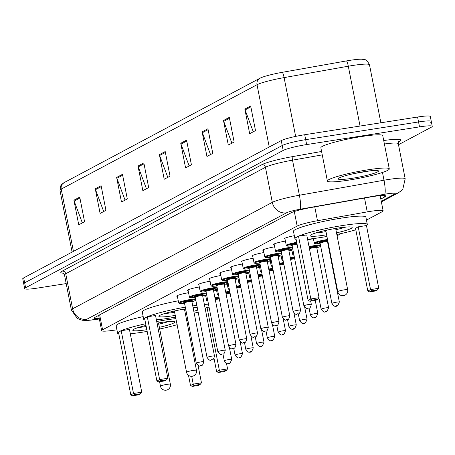 <?xml version="1.0" encoding="UTF-8"?>
<svg xmlns="http://www.w3.org/2000/svg" width="455" height="455" viewBox="0 0 455 455"><rect width="100%" height="100%" fill="white"/><g stroke="black" fill="none" stroke-linecap="round" stroke-linejoin="round"><path stroke-width="0.68" d="M177.393 296.376A10.09 1.092 -11.1 0 1 176.699 296.125A10.09 1.092 -11.1 0 1 188.563 292.713M188.154 290.637A10.09 1.092 -11.1 0 1 187.46 290.387A10.09 1.092 -11.1 0 1 199.324 286.974M198.915 284.898A10.09 1.092 -11.1 0 1 198.221 284.648A10.09 1.092 -11.1 0 1 210.085 281.241M209.675 279.165A10.09 1.092 -11.1 0 1 208.981 278.915A10.09 1.092 -11.1 0 1 220.846 275.502M220.436 273.427A10.09 1.092 -11.1 0 1 219.748 273.176A10.09 1.092 -11.1 0 1 231.606 269.764M231.197 267.694A10.09 1.092 -11.1 0 1 230.509 267.443A10.09 1.092 -11.1 0 1 242.367 264.031M241.958 261.955A10.09 1.092 -11.1 0 1 241.269 261.705A10.09 1.092 -11.1 0 1 253.128 258.292M252.718 256.216A10.09 1.092 -11.1 0 1 252.03 255.966A10.09 1.092 -11.1 0 1 263.889 252.559M263.485 250.483A10.09 1.092 -11.1 0 1 262.791 250.233A10.09 1.092 -11.1 0 1 274.649 246.82M274.246 244.744A10.09 1.092 -11.1 0 1 273.552 244.494A10.09 1.092 -11.1 0 1 285.41 241.082M285.006 239.011A10.09 1.092 -11.1 0 1 284.312 238.761A10.09 1.092 -11.1 0 1 294.322 235.684M224.355 285.171A10.09 1.092 -11.1 0 1 227.329 284.608M235.116 279.433A10.09 1.092 -11.1 0 1 238.09 278.875M245.876 273.7A10.09 1.092 -11.1 0 1 248.851 273.137M256.637 267.961A10.09 1.092 -11.1 0 1 259.612 267.398M213.594 290.91A10.09 1.092 -11.1 0 1 216.569 290.347M267.398 262.222A10.09 1.092 -11.1 0 1 270.372 261.665M278.159 256.489A10.09 1.092 -11.1 0 1 281.133 255.926M288.919 250.75A10.09 1.092 -11.1 0 1 291.9 250.193M307.711 239.887A10.09 1.092 -11.1 0 1 313.421 238.716M366.468 220.089L382.2 211.7A18.922 2.042 168.9 0 0 383.133 210.824A18.922 2.042 168.9 0 0 367.242 211.888L317.476 220.72A18.922 2.042 168.9 0 0 297.166 226.061L102.58 329.79A18.922 2.042 168.9 0 0 101.647 330.671A18.922 2.042 168.9 0 0 111.412 330.563L116.941 329.829M337.081 235.753L341.233 233.54M66.197 283.579L37.424 288.089A18.922 2.042 -11.1 0 1 24.684 288.624A18.922 2.042 -11.1 0 1 25.616 287.748L283.186 150.44A18.922 2.042 -11.1 0 1 306.647 144.571L419.51 126.877A18.922 2.042 -11.1 0 1 432.25 126.342A18.922 2.042 -11.1 0 1 431.317 127.218L398.495 144.713M24.684 288.624L23.717 283.698A18.922 2.042 -11.1 0 1 24.65 282.822L282.219 145.52A18.922 2.042 -11.1 0 1 305.68 139.651L418.543 121.957A18.922 2.042 -11.1 0 1 431.283 121.417A18.922 2.042 -11.1 0 1 430.35 122.298M380.824 199.034L384.828 196.896A18.922 2.042 168.9 0 0 385.76 196.02A18.922 2.042 168.9 0 0 369.87 197.083L311.396 207.463A18.922 2.042 168.9 0 0 291.086 212.804L95.123 317.266A18.922 2.042 168.9 0 0 94.185 318.142A18.922 2.042 168.9 0 0 99.27 318.546M431.283 121.417L430.316 116.497A18.922 2.042 -11.1 0 0 417.576 117.032L304.714 134.725A18.922 2.042 -11.1 0 0 281.253 140.595L23.683 277.903A18.922 2.042 -11.1 0 0 22.75 278.779L23.717 283.698A18.922 2.042 -11.1 0 1 24.65 282.822L282.219 145.52A18.922 2.042 -11.1 0 1 305.68 139.651L418.543 121.957A18.922 2.042 -11.1 0 1 431.283 121.417L432.25 126.342M73.437 251.376L61.22 189.104A25.23 2.724 168.9 0 0 59.975 190.275C61.118 182.108 61.726 185.037 64.132 182.614L259.93 78.243A6.307 5.909 61.9 0 1 260.095 78.158A20.691 2.235 -11.1 0 1 260.374 78.015A20.691 2.235 -11.1 0 1 282.299 72.317L346.5 60.919A20.691 2.235 -11.1 0 1 362.254 59.23C363.96 59.992 365.996 57.802 369.488 64.792A25.23 2.724 168.9 0 0 348.302 66.208L284.102 77.606A25.23 2.724 168.9 0 0 257.024 84.727L61.22 189.104A6.307 5.909 -118.1 0 1 64.132 182.614A6.307 5.909 -118.1 0 1 64.291 182.535M207.941 128.765L212.775 153.381L206.945 156.486L202.117 131.87L207.941 128.765M229.309 117.379L234.137 141.988L228.313 145.094L223.485 120.484L229.309 117.379M250.677 105.987L255.505 130.596L249.681 133.707L244.853 109.092L250.677 105.987M143.843 162.935L148.671 187.551L142.842 190.656L138.013 166.041L143.843 162.935M122.475 174.328L127.303 198.937L121.479 202.048L116.651 177.433L122.475 174.328M101.107 185.72L105.935 210.329L100.111 213.435L95.283 188.825L101.107 185.72M79.739 197.106L84.567 221.721L78.743 224.827L73.915 200.211L79.739 197.106M186.578 140.157L191.407 164.767L185.577 167.878L180.749 143.262L186.578 140.157M165.21 151.549L170.039 176.159L164.21 179.264L159.381 154.655L165.21 151.549M167.804 177.348L159.62 155.496A5.045 4.726 -118.1 0 1 159.381 154.655M189.172 165.961L180.988 144.104A5.045 4.726 -118.1 0 1 180.749 143.262M82.338 222.91L74.154 201.059A5.045 4.726 -118.1 0 1 73.915 200.211M103.706 211.518L95.522 189.667A5.045 4.726 -118.1 0 1 95.283 188.825M125.074 200.132L116.889 178.275A5.045 4.726 -118.1 0 1 116.651 177.433M146.436 188.74L138.252 166.888A5.045 4.726 -118.1 0 1 138.013 166.041M253.276 131.791L245.091 109.934A5.045 4.726 -118.1 0 1 244.853 109.092M231.908 143.177L223.724 121.326A5.045 4.726 -118.1 0 1 223.485 120.484M210.54 154.569L202.356 132.718A5.045 4.726 -118.1 0 1 202.117 131.87M156.713 321.509A36.9 3.987 -11.1 0 1 165.176 320.064A36.9 3.987 -11.1 0 1 176.034 318.608M186.209 318.022A36.9 3.987 -11.1 0 1 187.437 318.09M177.228 324.677A36.9 3.987 -11.1 0 1 159.529 329.022M147.164 331.399A36.9 3.987 -11.1 0 1 142.455 332.178A36.9 3.987 -11.1 0 1 130.278 333.765M146.834 329.699A21.448 2.315 -11.1 0 1 132.769 330.245A21.448 2.315 -11.1 0 1 145.998 325.444M157.038 323.164A21.448 2.315 -11.1 0 1 160.422 322.601A21.448 2.315 -11.1 0 1 174.862 321.992A21.448 2.315 -11.1 0 1 159.199 327.355M187.864 320.269L186.681 320.457M118.829 333.947A36.9 3.987 -11.1 0 1 117.606 333.225A36.9 3.987 -11.1 0 1 145.663 323.744M121.201 330.722L118.482 332.173L130.795 394.934L133.514 393.484L121.201 330.722L129.43 329.431L141.744 392.193L133.514 393.484L134.543 394.735L132.598 395.77L138.479 394.849L140.419 393.814L134.543 394.735M117.606 333.225L116.162 325.837A36.9 3.987 -11.1 0 1 143.183 316.589M194.262 385.374L192.323 386.409L198.198 385.487L200.143 384.452L194.262 385.374L193.238 384.122L190.514 385.573L188.506 375.329M191.703 376.313L193.238 384.122L201.463 382.831L198.061 365.467M140.419 393.814L141.744 392.193M130.795 394.934L132.598 395.77M200.143 384.452L201.463 382.831M190.514 385.573L192.323 386.409M168.566 321.577A20.816 2.247 -11.1 0 1 158.585 324.21M146.214 326.548A20.816 2.247 -11.1 0 1 138.439 327.486M158.403 323.334A5.045 0.546 168.9 0 0 158.403 323.3A5.045 0.546 168.9 0 0 157.043 323.192M368.044 169.783A31.537 3.407 -11.1 0 1 389.281 168.885A31.537 3.407 -11.1 0 1 348.621 180.135A31.537 3.407 -11.1 0 1 327.384 181.027A31.537 3.407 -11.1 0 1 368.044 169.783M327.384 181.027L320.866 147.801A31.537 3.407 -11.1 0 1 361.526 136.551A31.537 3.407 -11.1 0 1 382.757 135.658L389.281 168.885M351.999 178.332A20.566 2.224 -11.1 0 1 338.224 178.656A20.566 2.224 -11.1 0 1 364.665 171.581A20.566 2.224 -11.1 0 1 378.344 170.784A20.566 2.224 -11.1 0 1 351.999 178.332M353.996 173.588L370.233 170.824M192.761 305.919A36.9 3.987 -11.1 0 1 196.822 305.333M204.363 304.469A36.9 3.987 -11.1 0 1 208.481 304.167M198.164 312.175A36.9 3.987 -11.1 0 1 194.188 313.171M186.806 314.854A36.9 3.987 -11.1 0 1 185.634 315.105M175.732 317.05A36.9 3.987 -11.1 0 1 168.56 318.261A36.9 3.987 -11.1 0 1 156.383 319.848M202.919 297.087A36.9 3.987 -11.1 0 1 205.956 296.848M175.402 315.383A21.448 2.315 -11.1 0 1 173.315 315.724A21.448 2.315 -11.1 0 1 158.88 316.333A21.448 2.315 -11.1 0 1 185.623 308.826M209.061 307.125L207.031 307.443L205.148 308.445M144.935 320.03A36.9 3.987 -11.1 0 1 143.712 319.308A36.9 3.987 -11.1 0 1 185.293 307.148M193.13 307.802A21.448 2.315 -11.1 0 1 197.248 307.506M197.737 310.003A21.448 2.315 -11.1 0 1 193.813 311.283M186.476 313.176A21.448 2.315 -11.1 0 1 185.31 313.438M147.306 316.805L144.588 318.255L156.901 381.017L159.62 379.567L147.306 316.805L155.536 315.514L167.85 378.276L159.62 379.567L160.649 380.818L158.704 381.853L164.585 380.932L166.524 379.897L160.649 380.818M143.712 319.308L142.267 311.92A36.9 3.987 -11.1 0 1 178.263 300.8M220.374 371.456L218.428 372.491L224.309 371.57L226.249 370.535L220.374 371.456L219.344 370.205L216.625 371.655L214.015 358.364M207.031 307.443L219.344 370.205L227.574 368.914L226.459 363.255M166.524 379.897L167.85 378.276M156.901 381.017L158.704 381.853M226.249 370.535L227.574 368.914M216.625 371.655L218.428 372.491M194.677 307.66A20.816 2.247 -11.1 0 1 193.193 308.115M185.856 310.026A20.816 2.247 -11.1 0 1 184.69 310.293M174.788 312.238A20.816 2.247 -11.1 0 1 172.911 312.545A20.816 2.247 -11.1 0 1 164.545 313.569M184.508 309.417A5.045 0.546 168.9 0 0 184.514 309.383A5.045 0.546 168.9 0 0 182.785 309.309M176.182 310.606A5.045 0.546 168.9 0 0 174.606 311.328A5.045 0.546 168.9 0 0 174.623 311.357M296.137 239.432A36.9 3.987 -11.1 0 1 294.914 238.704A36.9 3.987 -11.1 0 1 342.484 225.543A36.9 3.987 -11.1 0 1 367.333 224.497A36.9 3.987 -11.1 0 1 366.474 225.635M355.804 229.792A36.9 3.987 -11.1 0 1 336.837 234.501M326.935 236.446A36.9 3.987 -11.1 0 1 319.763 237.658A36.9 3.987 -11.1 0 1 307.586 239.25M294.914 238.704L293.464 231.322A36.9 3.987 -11.1 0 1 341.04 218.161A36.9 3.987 -11.1 0 1 365.883 217.115L367.333 224.497M326.605 234.78A21.448 2.315 -11.1 0 1 324.517 235.121A21.448 2.315 -11.1 0 1 310.077 235.73A21.448 2.315 -11.1 0 1 337.729 228.08A21.448 2.315 -11.1 0 1 352.17 227.472A21.448 2.315 -11.1 0 1 336.507 232.841M358.227 226.84L355.509 228.291L367.822 291.052L370.541 289.602L358.227 226.84L366.457 225.549L378.77 288.311L370.541 289.602L371.57 290.859L369.631 291.894L375.506 290.973L377.451 289.937L371.57 290.859M298.508 236.202L295.79 237.652L308.103 300.414L310.822 298.969L298.508 236.202L306.738 234.911L319.052 297.678L310.822 298.969L311.851 300.22L309.906 301.255L315.787 300.334L317.726 299.299L311.851 300.22M317.726 299.299L319.052 297.678M308.103 300.414L309.906 301.255M377.451 289.937L378.77 288.311M367.822 291.052L369.631 291.894M345.874 227.056A20.816 2.247 -11.1 0 1 335.892 229.695M325.99 231.635A20.816 2.247 -11.1 0 1 324.108 231.942A20.816 2.247 -11.1 0 1 315.747 232.971M335.83 228.387L335.716 228.797A5.045 0.546 168.9 0 0 335.71 228.785A5.045 0.546 168.9 0 0 333.981 228.711M327.384 230.002A5.045 0.546 168.9 0 0 325.808 230.725A5.045 0.546 168.9 0 0 325.82 230.753L325.552 230.406M99.651 314.854L102.58 329.79M294.311 211.518L297.166 226.061M314.758 206.866L317.476 220.72M364.523 198.033L367.242 211.888M381.256 201.235L394.599 194.12A12.615 1.365 168.9 0 0 386.727 193.893A12.615 1.365 168.9 0 0 384.623 194.245L300.021 209.26A12.615 1.365 168.9 0 0 286.485 212.826L86.791 319.274A12.615 1.365 168.9 0 0 92.678 319.791L99.338 318.904M86.791 319.274A12.615 11.824 -118.1 0 1 72.618 308.808L65.736 273.739A25.23 2.724 168.9 0 0 64.496 274.905L71.372 309.98A25.23 2.724 -11.1 0 1 72.618 308.808L272.312 202.361A25.23 2.724 -11.1 0 1 299.396 195.235L383.997 180.22A25.23 2.724 -11.1 0 1 388.195 179.515A25.23 2.724 -11.1 0 1 405.183 178.804L398.301 143.729A25.23 2.724 168.9 0 0 384.395 143.985M382.473 172.451L383.997 180.22A12.615 2.07 79.9 0 1 384.623 194.245M383.719 140.538A28.386 3.066 -11.1 0 1 399.393 141.363L398.66 141.755M63.381 273.188A28.386 3.066 -11.1 0 1 62.198 271.123L261.887 164.67A28.386 3.066 -11.1 0 1 292.355 156.656L321.583 151.469M25.616 287.748L23.683 277.903M419.51 126.877L417.576 117.032M306.647 144.571L304.714 134.725M283.186 150.44L281.253 140.595M300.021 209.26A12.615 2.07 79.9 0 0 299.396 195.235L292.514 160.16A25.23 2.724 168.9 0 0 265.43 167.286L65.736 273.739A3.157 2.958 61.9 0 0 62.198 271.123M322.254 154.882L292.514 160.16A3.157 0.518 -100.1 0 1 292.355 156.656M286.485 212.826A12.615 11.824 -118.1 0 1 272.312 202.361L265.43 167.286A3.157 2.958 61.9 0 0 261.887 164.67M399.393 141.363A3.157 2.958 61.9 0 0 398.842 141.505M92.678 319.791A12.615 6.177 82.4 0 1 91.933 319.99L99.355 318.995M381.381 201.872L398.119 192.948A12.615 11.824 -118.1 0 1 394.599 194.12M384.566 195.559L384.828 196.896M260.374 78.015L259.93 78.243A6.307 5.909 61.9 0 0 257.024 84.727L269.241 147.005M282.299 72.317A6.307 1.035 79.9 0 1 284.102 77.606L295.642 136.415M346.5 60.919A6.307 1.035 79.9 0 1 348.302 66.208L360.041 126.052M165.381 152.425L159.62 155.496M144.013 163.817L138.252 166.888M122.645 175.203L116.889 178.275M101.283 186.595L95.522 189.667M79.915 197.988L74.154 201.059M186.749 141.033L180.988 144.104M208.117 129.647L202.356 132.718M229.485 118.254L223.724 121.326M250.853 106.862L245.091 109.934M166.957 384.361A5.045 0.546 168.9 0 0 160.7 385.925A5.045 0.546 168.9 0 0 160.456 386.164A5.045 5.045 0 0 0 167.781 389.645A5.045 5.045 0 0 0 170.358 384.219A5.045 0.546 168.9 0 0 166.957 384.361M193.068 370.444A5.045 0.546 168.9 0 0 186.812 372.008A5.045 0.546 168.9 0 0 186.561 372.247A5.045 5.045 0 0 0 193.887 375.728A5.045 5.045 0 0 0 196.463 370.302A5.045 0.546 168.9 0 0 193.068 370.444M344.264 289.846A5.045 0.546 168.9 0 0 338.008 291.41A5.045 0.546 168.9 0 0 337.764 291.644A5.045 5.045 0 0 0 345.089 295.124A5.045 5.045 0 0 0 347.665 289.704A5.045 0.546 168.9 0 0 344.264 289.846M207.884 301.136L206.655 300.402A9.464 1.024 -11.1 0 1 207.611 299.737M214.931 297.741A9.464 1.024 -11.1 0 1 218.855 297.03A9.464 1.024 -11.1 0 1 218.963 297.013M219.1 297.701A8.833 0.955 168.9 0 0 218.781 297.746A8.833 0.955 168.9 0 0 215.067 298.423M207.764 300.522A8.833 0.955 168.9 0 0 207.878 301.102M215.158 298.895A4.413 0.478 -11.1 0 1 217.422 298.474A4.413 0.478 -11.1 0 1 219.208 298.252M218.923 299.003L219.327 298.872A4.413 0.478 -11.1 0 1 218.952 298.998M219.35 298.98A3.782 0.409 168.9 0 0 217.348 299.191A3.782 0.409 168.9 0 0 215.295 299.583M231.726 359.387C230.435 362.919 229.297 364.239 228.308 363.335C227.648 364.336 226.311 363.505 224.298 360.843A3.782 0.409 -11.1 0 1 229.178 359.495A3.782 0.409 -11.1 0 1 231.726 359.387L229.411 347.597M228.808 363.09L228.421 363.295L228.808 363.09M218.645 295.397L217.416 294.669A9.464 1.024 -11.1 0 1 218.372 293.998M225.691 292.008A9.464 1.024 -11.1 0 1 229.616 291.291A9.464 1.024 -11.1 0 1 229.724 291.274M229.86 291.962A8.833 0.955 168.9 0 0 229.542 292.013A8.833 0.955 168.9 0 0 225.828 292.69M218.525 294.789A8.833 0.955 168.9 0 0 218.639 295.369M225.919 293.162A4.413 0.478 -11.1 0 1 228.182 292.736A4.413 0.478 -11.1 0 1 229.968 292.519M229.684 293.265L230.088 293.139A4.413 0.478 -11.1 0 1 229.712 293.265M230.111 293.248A3.782 0.409 168.9 0 0 228.109 293.458A3.782 0.409 168.9 0 0 226.055 293.845M242.487 353.649C241.201 357.186 240.058 358.5 239.068 357.596C238.409 358.597 237.072 357.766 235.059 355.105A3.782 0.409 -11.1 0 1 239.939 353.757A3.782 0.409 -11.1 0 1 242.487 353.649L240.172 341.864M239.569 357.351L239.182 357.562L239.569 357.351M229.405 289.664L228.177 288.931A9.464 1.024 -11.1 0 1 229.132 288.265M236.458 286.269A9.464 1.024 -11.1 0 1 240.376 285.558A9.464 1.024 -11.1 0 1 240.485 285.541M240.621 286.229A8.833 0.955 168.9 0 0 240.303 286.275A8.833 0.955 168.9 0 0 236.589 286.951M229.286 289.05A8.833 0.955 168.9 0 0 229.4 289.63M236.68 287.423A4.413 0.478 -11.1 0 1 238.943 287.003A4.413 0.478 -11.1 0 1 240.729 286.781M240.854 287.412A4.413 0.478 -11.1 0 1 240.479 287.526M240.871 287.509A3.782 0.409 168.9 0 0 238.869 287.719A3.782 0.409 168.9 0 0 236.816 288.106M253.247 347.916C251.962 351.448 250.819 352.762 249.829 351.863C249.169 352.864 247.833 352.034 245.819 349.372A3.782 0.409 -11.1 0 1 250.699 348.024A3.782 0.409 -11.1 0 1 253.247 347.916L250.932 336.126M250.33 351.618L249.943 351.823L250.33 351.618M240.166 283.926L238.938 283.198A9.464 1.024 -11.1 0 1 239.893 282.527M247.219 280.536A9.464 1.024 -11.1 0 1 251.137 279.819A9.464 1.024 -11.1 0 1 251.245 279.802M251.382 280.49A8.833 0.955 168.9 0 0 251.063 280.542A8.833 0.955 168.9 0 0 247.349 281.218M240.047 283.317A8.833 0.955 168.9 0 0 240.16 283.897M247.44 281.69A4.413 0.478 -11.1 0 1 249.704 281.264A4.413 0.478 -11.1 0 1 251.49 281.042M251.206 281.793L251.609 281.668A4.413 0.478 -11.1 0 1 251.24 281.787M251.632 281.77A3.782 0.409 168.9 0 0 249.63 281.981A3.782 0.409 168.9 0 0 247.577 282.373M264.008 342.177C262.723 345.709 261.579 347.028 260.59 346.124C259.93 347.125 258.599 346.295 256.58 343.633A3.782 0.409 -11.1 0 1 261.46 342.285A3.782 0.409 -11.1 0 1 264.008 342.177L261.699 330.387M261.09 345.88L260.704 346.084L261.09 345.88M250.932 278.187L249.698 277.459A9.464 1.024 -11.1 0 1 250.654 276.794M257.979 274.797A9.464 1.024 -11.1 0 1 261.898 274.086A9.464 1.024 -11.1 0 1 262.006 274.069M262.143 274.752A8.833 0.955 168.9 0 0 261.824 274.803A8.833 0.955 168.9 0 0 258.11 275.48M250.807 277.578A8.833 0.955 168.9 0 0 250.921 278.159M258.207 275.952A4.413 0.478 -11.1 0 1 260.465 275.525A4.413 0.478 -11.1 0 1 262.251 275.309M261.966 276.054L262.376 275.929A4.413 0.478 -11.1 0 1 262 276.054M262.393 276.037A3.782 0.409 168.9 0 0 260.391 276.248A3.782 0.409 168.9 0 0 258.338 276.634M274.769 336.438C273.483 339.976 272.34 341.29 271.351 340.391C270.697 341.387 269.36 340.562 267.341 337.9A3.782 0.409 -11.1 0 1 272.221 336.546A3.782 0.409 -11.1 0 1 274.769 336.438L272.46 324.654M271.857 340.141L271.464 340.351L271.857 340.141M261.693 272.454L260.459 271.72A9.464 1.024 -11.1 0 1 261.415 271.055M268.74 269.059A9.464 1.024 -11.1 0 1 272.659 268.348A9.464 1.024 -11.1 0 1 272.767 268.331M272.903 269.019A8.833 0.955 168.9 0 0 272.585 269.064A8.833 0.955 168.9 0 0 268.871 269.741M261.574 271.84A8.833 0.955 168.9 0 0 261.688 272.42M268.968 270.213A4.413 0.478 -11.1 0 1 271.226 269.792A4.413 0.478 -11.1 0 1 273.011 269.57M273.137 270.202A4.413 0.478 -11.1 0 1 272.761 270.315M273.154 270.298A3.782 0.409 168.9 0 0 271.152 270.509A3.782 0.409 168.9 0 0 269.098 270.901M285.53 330.705C284.244 334.237 283.101 335.557 282.111 334.652C281.457 335.653 280.121 334.823 278.102 332.161A3.782 0.409 -11.1 0 1 282.982 330.813A3.782 0.409 -11.1 0 1 285.53 330.705L283.22 318.915M282.618 334.408L282.225 334.613L282.618 334.408M272.454 266.715L271.22 265.987A9.464 1.024 -11.1 0 1 272.175 265.316M279.501 263.326A9.464 1.024 -11.1 0 1 283.419 262.609A9.464 1.024 -11.1 0 1 283.528 262.592M283.664 263.28A8.833 0.955 168.9 0 0 283.346 263.331A8.833 0.955 168.9 0 0 279.632 264.008M272.335 266.107A8.833 0.955 168.9 0 0 272.448 266.687M279.728 264.48A4.413 0.478 -11.1 0 1 281.986 264.054A4.413 0.478 -11.1 0 1 283.772 263.837M283.493 264.582L283.897 264.457A4.413 0.478 -11.1 0 1 283.522 264.582M283.914 264.565A3.782 0.409 168.9 0 0 281.912 264.776A3.782 0.409 168.9 0 0 279.859 265.163M296.29 324.967C295.005 328.504 293.867 329.818 292.872 328.914C292.218 329.915 290.881 329.084 288.862 326.423A3.782 0.409 -11.1 0 1 293.742 325.075A3.782 0.409 -11.1 0 1 296.29 324.967L293.981 313.182M293.378 328.669L292.986 328.874L293.378 328.669M283.215 260.982L281.986 260.249A9.464 1.024 -11.1 0 1 282.942 259.583M290.262 257.587A9.464 1.024 -11.1 0 1 294.18 256.876A9.464 1.024 -11.1 0 1 294.294 256.859M294.425 257.541A8.833 0.955 168.9 0 0 294.106 257.593A8.833 0.955 168.9 0 0 290.392 258.269M283.095 260.368A8.833 0.955 168.9 0 0 283.209 260.948M290.489 258.741A4.413 0.478 -11.1 0 1 292.747 258.321A4.413 0.478 -11.1 0 1 294.533 258.099M294.254 258.844L294.658 258.719A4.413 0.478 -11.1 0 1 294.283 258.844M294.675 258.827A3.782 0.409 168.9 0 0 292.673 259.037A3.782 0.409 168.9 0 0 290.62 259.424M307.051 319.234C305.766 322.766 304.628 324.079 303.633 323.181C302.979 324.182 301.642 323.351 299.629 320.69A3.782 0.409 -11.1 0 1 304.503 319.336A3.782 0.409 -11.1 0 1 307.051 319.234L304.742 307.443M304.139 322.931L303.747 323.141L304.139 322.931M293.976 255.244L292.747 254.51A9.464 1.024 -11.1 0 1 293.702 253.844M293.856 254.635A8.833 0.955 168.9 0 0 293.97 255.215M317.817 313.495C316.526 317.027 315.389 318.346 314.394 317.442C313.74 318.443 312.403 317.613 310.39 314.951A3.782 0.409 -11.1 0 1 315.269 313.603A3.782 0.409 -11.1 0 1 317.817 313.495L315.247 300.419M314.9 317.198L314.513 317.402L314.9 317.198M309.053 246.724A9.464 1.024 -11.1 0 1 315.702 245.399A9.464 1.024 -11.1 0 1 320.411 244.881M320.559 245.632A8.833 0.955 168.9 0 0 315.628 246.121A8.833 0.955 168.9 0 0 309.19 247.412M309.303 247.998A4.413 0.478 -11.1 0 1 314.268 246.843A4.413 0.478 -11.1 0 1 315.804 247.372M315.776 247.372L316.902 246.951L316.743 247.457A3.782 0.409 168.9 0 0 314.195 247.565A3.782 0.409 168.9 0 0 309.457 248.766M328.578 307.756C327.287 311.294 326.15 312.608 325.154 311.709C324.5 312.704 323.164 311.874 321.15 309.218A3.782 0.409 -11.1 0 1 326.03 307.864A3.782 0.409 -11.1 0 1 328.578 307.756L316.743 247.457M325.661 311.459L325.274 311.669L325.661 311.459M320.729 246.491L316.794 247.691A8.833 0.955 168.9 0 0 320.724 246.474M320.127 243.414L315.861 243.789L314.627 243.55L314.268 243.038A9.464 1.024 -11.1 0 1 326.462 239.666A9.464 1.024 -11.1 0 1 327.532 239.506M327.668 240.194A8.833 0.955 168.9 0 0 326.394 240.382A8.833 0.955 168.9 0 0 315.594 243.05A8.833 0.955 168.9 0 0 320.127 243.408M319.82 242.805A4.413 0.478 -11.1 0 1 320.377 242.157A4.413 0.478 -11.1 0 1 325.029 241.11A4.413 0.478 -11.1 0 1 327.805 240.888M327.856 241.15A4.413 0.478 -11.1 0 1 326.565 241.633M326.536 241.639L327.663 241.218L327.509 241.719A3.782 0.409 168.9 0 0 324.961 241.827A3.782 0.409 168.9 0 0 320.081 243.175L319.746 242.771L320.946 242.731M339.339 302.023C338.048 305.555 336.91 306.875 335.915 305.97C335.261 306.971 333.924 306.141 331.911 303.479A3.782 0.409 -11.1 0 1 336.791 302.131A3.782 0.409 -11.1 0 1 339.339 302.023L327.509 241.719M336.421 305.726L336.035 305.931L336.421 305.726M327.554 241.952A8.833 0.955 168.9 0 0 327.992 241.838L327.554 241.952M177.245 295.631L178.65 302.768A9.464 1.024 -11.1 0 1 190.844 299.396A9.464 1.024 -11.1 0 1 195.553 298.878M195.872 300.488L191.93 301.688A8.833 0.955 168.9 0 0 195.866 300.471M195.701 299.623A8.833 0.955 168.9 0 0 190.77 300.112A8.833 0.955 168.9 0 0 179.975 302.78A8.833 0.955 168.9 0 0 184.502 303.138L180.243 303.519L179.008 303.28L178.65 302.768M184.195 302.535A4.413 0.478 -11.1 0 1 184.758 301.887A4.413 0.478 -11.1 0 1 189.411 300.84A4.413 0.478 -11.1 0 1 190.946 301.364M184.457 302.911L196.293 363.209A3.782 0.409 -11.1 0 1 201.167 361.861A3.782 0.409 -11.1 0 1 203.715 361.753L191.885 301.449A3.782 0.409 168.9 0 0 189.337 301.557A3.782 0.409 168.9 0 0 184.457 302.911L184.127 302.501L185.327 302.461M200.41 365.661L200.803 365.456L200.41 365.661M188.006 289.892L189.411 297.035A9.464 1.024 -11.1 0 1 201.605 293.657A9.464 1.024 -11.1 0 1 206.314 293.139M206.633 294.749L202.697 295.949A8.833 0.955 168.9 0 0 206.627 294.732M206.462 293.89A8.833 0.955 168.9 0 0 201.531 294.379A8.833 0.955 168.9 0 0 190.736 297.041A8.833 0.955 168.9 0 0 195.263 297.399M194.962 296.796A4.413 0.478 -11.1 0 1 195.519 296.148A4.413 0.478 -11.1 0 1 200.172 295.102A4.413 0.478 -11.1 0 1 201.707 295.631M195.223 297.172L207.053 357.471A3.782 0.409 -11.1 0 1 211.933 356.123A3.782 0.409 -11.1 0 1 214.481 356.015L202.646 295.716A3.782 0.409 168.9 0 0 200.098 295.824A3.782 0.409 168.9 0 0 195.223 297.172L194.888 296.762L196.088 296.728M211.177 359.928L211.564 359.717L211.177 359.928M198.767 284.159L200.172 291.297A9.464 1.024 -11.1 0 1 212.366 287.924A9.464 1.024 -11.1 0 1 217.075 287.406M217.393 289.016L213.458 290.21A8.833 0.955 168.9 0 0 217.388 288.999M217.223 288.151A8.833 0.955 168.9 0 0 212.292 288.641A8.833 0.955 168.9 0 0 201.497 291.308A8.833 0.955 168.9 0 0 206.03 291.666M205.723 291.058A4.413 0.478 -11.1 0 1 206.28 290.415A4.413 0.478 -11.1 0 1 210.932 289.369A4.413 0.478 -11.1 0 1 212.468 289.892M205.984 291.433L217.814 351.738A3.782 0.409 -11.1 0 1 222.694 350.39A3.782 0.409 -11.1 0 1 225.242 350.282L213.406 289.977A3.782 0.409 168.9 0 0 210.858 290.085A3.782 0.409 168.9 0 0 205.984 291.433L205.649 291.029L206.849 290.99M221.938 354.189L222.324 353.984L221.938 354.189M209.527 278.42L210.932 285.564A9.464 1.024 -11.1 0 1 223.126 282.185A9.464 1.024 -11.1 0 1 227.841 281.668M224.218 284.472A8.833 0.955 168.9 0 0 228.154 283.26L224.218 284.477M227.983 282.413A8.833 0.955 168.9 0 0 223.058 282.908A8.833 0.955 168.9 0 0 212.257 285.569A8.833 0.955 168.9 0 0 216.79 285.928L212.525 286.309L211.291 286.07L210.932 285.564M216.483 285.325A4.413 0.478 -11.1 0 1 217.041 284.676A4.413 0.478 -11.1 0 1 221.693 283.63A4.413 0.478 -11.1 0 1 223.229 284.153M216.745 285.7L228.575 345.999A3.782 0.409 -11.1 0 1 233.455 344.651A3.782 0.409 -11.1 0 1 236.003 344.543L224.173 284.244A3.782 0.409 168.9 0 0 221.625 284.347A3.782 0.409 168.9 0 0 216.745 285.7L216.409 285.291L217.609 285.257M232.698 348.45L233.085 348.246L232.698 348.45M220.294 272.681L221.693 279.825A9.464 1.024 -11.1 0 1 233.893 276.452A9.464 1.024 -11.1 0 1 238.602 275.929M238.915 277.539L234.979 278.739A8.833 0.955 168.9 0 0 238.915 277.522M238.744 276.68A8.833 0.955 168.9 0 0 233.819 277.169A8.833 0.955 168.9 0 0 223.018 279.831A8.833 0.955 168.9 0 0 227.551 280.195L223.291 280.57L222.051 280.331L221.693 279.825M227.244 279.586A4.413 0.478 -11.1 0 1 227.801 278.943A4.413 0.478 -11.1 0 1 232.46 277.891A4.413 0.478 -11.1 0 1 233.989 278.42M227.506 279.962L239.336 340.266A3.782 0.409 -11.1 0 1 244.216 338.912A3.782 0.409 -11.1 0 1 246.764 338.804L234.934 278.505A3.782 0.409 168.9 0 0 232.386 278.614A3.782 0.409 168.9 0 0 227.506 279.962L227.17 279.558L228.37 279.518M243.459 342.717L243.846 342.507L243.459 342.717M231.055 266.949L232.454 274.086A9.464 1.024 -11.1 0 1 244.654 270.714A9.464 1.024 -11.1 0 1 249.363 270.196M249.676 271.806L245.74 273.006A8.833 0.955 168.9 0 0 249.676 271.789M249.511 270.941A8.833 0.955 168.9 0 0 244.58 271.43A8.833 0.955 168.9 0 0 233.779 274.098A8.833 0.955 168.9 0 0 238.312 274.456L234.052 274.837L232.812 274.598L232.454 274.086M238.005 273.853A4.413 0.478 -11.1 0 1 238.568 273.205A4.413 0.478 -11.1 0 1 243.22 272.158A4.413 0.478 -11.1 0 1 244.75 272.681M238.266 274.228L250.096 334.527A3.782 0.409 -11.1 0 1 254.976 333.179A3.782 0.409 -11.1 0 1 257.524 333.071L245.694 272.767A3.782 0.409 168.9 0 0 243.146 272.875A3.782 0.409 168.9 0 0 238.266 274.228L237.931 273.819L239.131 273.779M254.22 336.979L254.607 336.774L254.22 336.979M241.815 261.21L243.215 268.353A9.464 1.024 -11.1 0 1 255.414 264.975A9.464 1.024 -11.1 0 1 260.123 264.457M256.501 267.261A8.833 0.955 168.9 0 0 260.436 266.05L256.501 267.267M260.271 265.208A8.833 0.955 168.9 0 0 255.34 265.697A8.833 0.955 168.9 0 0 244.54 268.359A8.833 0.955 168.9 0 0 249.073 268.717M248.766 268.114A4.413 0.478 -11.1 0 1 249.329 267.466A4.413 0.478 -11.1 0 1 253.981 266.42A4.413 0.478 -11.1 0 1 255.511 266.949M249.027 268.49L260.857 328.789A3.782 0.409 -11.1 0 1 265.737 327.441A3.782 0.409 -11.1 0 1 268.285 327.333L256.455 267.034A3.782 0.409 168.9 0 0 253.907 267.142A3.782 0.409 168.9 0 0 249.027 268.49L248.692 268.08L249.892 268.046M264.981 331.24L265.367 331.035L264.981 331.24M252.576 255.477L253.975 262.615A9.464 1.024 -11.1 0 1 266.175 259.242A9.464 1.024 -11.1 0 1 270.884 258.724M267.261 261.528A8.833 0.955 168.9 0 0 271.197 260.317L267.261 261.528M271.032 259.469A8.833 0.955 168.9 0 0 266.101 259.959A8.833 0.955 168.9 0 0 255.3 262.62A8.833 0.955 168.9 0 0 259.833 262.984L255.573 263.365L254.334 263.121L253.975 262.615M259.526 262.376A4.413 0.478 -11.1 0 1 260.089 261.733A4.413 0.478 -11.1 0 1 264.742 260.687A4.413 0.478 -11.1 0 1 266.277 261.21M259.788 262.751L271.618 323.056A3.782 0.409 -11.1 0 1 276.498 321.702A3.782 0.409 -11.1 0 1 279.046 321.6L267.216 261.295A3.782 0.409 168.9 0 0 264.668 261.403A3.782 0.409 168.9 0 0 259.788 262.751L259.452 262.347L260.652 262.308M275.741 325.507L276.128 325.297L275.741 325.507M263.337 249.738L264.736 256.876A9.464 1.024 -11.1 0 1 276.936 253.503A9.464 1.024 -11.1 0 1 281.645 252.986M281.964 254.595L278.022 255.795A8.833 0.955 168.9 0 0 281.958 254.578M281.793 253.731A8.833 0.955 168.9 0 0 276.862 254.226A8.833 0.955 168.9 0 0 266.061 256.887A8.833 0.955 168.9 0 0 270.594 257.246L266.334 257.627L265.1 257.388L264.736 256.876M270.287 256.643A4.413 0.478 -11.1 0 1 270.85 255.994A4.413 0.478 -11.1 0 1 275.502 254.948A4.413 0.478 -11.1 0 1 277.038 255.471M270.549 257.018L282.379 317.317A3.782 0.409 -11.1 0 1 287.259 315.969A3.782 0.409 -11.1 0 1 289.807 315.861L277.977 255.556A3.782 0.409 168.9 0 0 275.429 255.664A3.782 0.409 168.9 0 0 270.549 257.018L270.213 256.609L271.413 256.575M286.502 319.768L286.889 319.564L286.502 319.768M274.098 243.999L275.497 251.143A9.464 1.024 -11.1 0 1 287.696 247.77A9.464 1.024 -11.1 0 1 292.406 247.247M292.724 248.857L288.783 250.057A8.833 0.955 168.9 0 0 292.719 248.839M292.554 247.998A8.833 0.955 168.9 0 0 287.623 248.487A8.833 0.955 168.9 0 0 276.822 251.149A8.833 0.955 168.9 0 0 281.355 251.513L277.095 251.888L275.861 251.649L275.497 251.143M281.048 250.904A4.413 0.478 -11.1 0 1 281.611 250.256A4.413 0.478 -11.1 0 1 286.263 249.209A4.413 0.478 -11.1 0 1 287.799 249.738M281.309 251.279L293.139 311.584A3.782 0.409 -11.1 0 1 298.019 310.23A3.782 0.409 -11.1 0 1 300.567 310.122L288.737 249.823A3.782 0.409 168.9 0 0 286.189 249.931A3.782 0.409 168.9 0 0 281.309 251.279L280.974 250.87L282.18 250.836M297.263 314.035L297.655 313.825L297.263 314.035M291.809 245.171A4.413 0.478 -11.1 0 1 292.337 244.534A4.413 0.478 -11.1 0 1 296.933 243.488M297.07 244.176A3.782 0.409 168.9 0 0 296.95 244.193A3.782 0.409 168.9 0 0 292.07 245.541L291.735 245.137L292.94 245.097M308.78 304.497A3.782 0.409 -11.1 0 1 311.328 304.389C309.935 310.276 308.706 307.205 307.91 308.336C307.256 309.337 305.919 308.507 303.9 305.845A3.782 0.409 -11.1 0 1 308.78 304.497M308.024 308.297L308.416 308.092L308.024 308.297M284.858 238.266L286.258 245.404A9.464 1.024 -11.1 0 1 296.705 242.327M296.836 243.01A8.833 0.955 168.9 0 0 287.332 245.546A8.833 0.955 168.9 0 0 292.116 245.774L287.856 246.155L286.622 245.916L286.258 245.404M98.65 315.383L101.647 330.671M380.158 195.656L383.133 210.824M64.496 274.905L62.989 272.989M398.512 141.653L398.972 141.38L398.301 143.729M71.372 309.98L77.316 318.472L82.298 320.28L87.792 320.422L91.933 319.99M398.119 192.948L401.088 190.89L402.88 188.927L405.183 178.804M369.488 64.792L380.869 122.787M59.975 190.275L72.1 252.087M170.358 384.219L158.522 322.908M159.58 381.717L160.456 386.164M184.514 309.4L184.628 308.99M184.514 309.383L196.463 370.302M174.35 311.004L186.561 372.247M335.71 228.785L347.665 289.704M325.808 230.725L337.764 291.644M224.298 360.843L222.95 353.967M206.655 300.402L205.62 295.119M235.059 355.105L233.711 348.234M217.416 294.669L216.381 289.386M240.445 287.526L240.849 287.401M245.819 349.372L244.471 342.496M228.177 288.931L227.142 283.647M256.58 343.633L255.232 336.757M238.938 283.198L237.902 277.908M267.341 337.9L265.993 331.024M249.698 277.459L248.663 272.175M272.733 270.321L273.137 270.19M278.102 332.161L276.754 325.285M260.459 271.72L259.424 266.437M288.862 326.423L287.514 319.552M271.22 265.987L270.185 260.704M299.629 320.69L298.275 313.813M281.986 260.249L280.945 254.965M310.39 314.951L309.036 308.075M292.747 254.51L291.706 249.226M321.15 309.218L318.915 297.837M309.406 248.521L310.185 248.47M331.911 303.479L320.081 243.175M314.268 243.038L313.393 238.579M203.715 361.753C202.321 367.64 201.093 364.569 200.297 365.701C199.643 366.702 198.306 365.871 196.293 363.209M190.918 301.369L192.044 300.948L191.885 301.449M214.481 356.015C213.082 361.901 211.854 358.83 211.057 359.962C210.403 360.963 209.067 360.132 207.053 357.471M201.679 295.631L202.805 295.21L202.646 295.716M189.411 297.035L189.769 297.542L191.003 297.78L195.269 297.405M225.242 350.282C223.843 356.168 222.62 353.091 221.818 354.229C221.164 355.23 219.828 354.399 217.814 351.738M212.439 289.892L213.566 289.477L213.406 289.977M200.172 291.297L200.53 291.803L201.764 292.047L206.03 291.672M236.003 344.543C234.604 350.43 233.381 347.358 232.579 348.49C231.925 349.491 230.588 348.661 228.575 345.999M223.2 284.159L224.326 283.738L224.173 284.244M246.764 338.804C245.364 344.691 244.142 341.62 243.345 342.757C242.686 343.758 241.349 342.928 239.336 340.266M233.961 278.42L235.087 277.999L234.934 278.505M257.524 333.071C256.125 338.958 254.902 335.887 254.106 337.018C253.446 338.019 252.11 337.189 250.096 334.527M244.722 272.687L245.848 272.266L245.694 272.767M268.285 327.333C266.886 333.219 265.663 330.148 264.867 331.28C264.207 332.281 262.871 331.45 260.857 328.789M255.482 266.949L256.609 266.528L256.455 267.034M243.215 268.353L243.573 268.86L244.813 269.098L249.073 268.723M279.046 321.6C277.647 327.481 276.424 324.409 275.628 325.547C274.968 326.548 273.631 325.717 271.618 323.056M266.243 261.21L267.369 260.795L267.216 261.295M289.807 315.861C288.413 321.748 287.185 318.676 286.388 319.808C285.729 320.809 284.398 319.979 282.379 317.317M277.004 255.477L278.13 255.056L277.977 255.556M300.567 310.122C299.174 316.009 297.945 312.938 297.149 314.075C296.495 315.07 295.159 314.24 293.139 311.584M287.765 249.738L288.897 249.317L288.737 249.823M311.328 304.389L310.691 301.13M303.9 305.845L292.07 245.541"/></g></svg>
